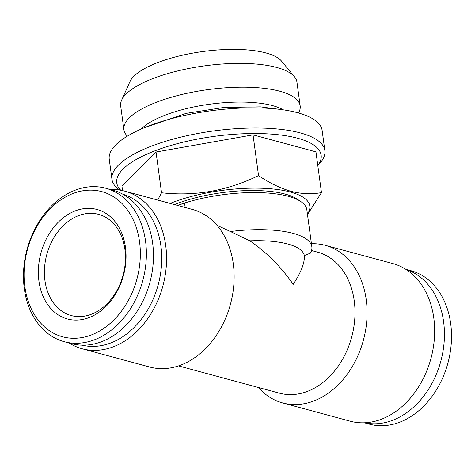 <?xml version="1.0" encoding="UTF-8"?>
<svg xmlns="http://www.w3.org/2000/svg" width="475" height="475" viewBox="0 0 475 475"><rect width="100%" height="100%" fill="white"/><g stroke="black" fill="none" stroke-linecap="round" stroke-linejoin="round"><path stroke-width="0.71" d="M307.497 214.647L321.468 192.601C311.826 194.441 301.667 194.008 290.985 191.306C280.244 188.219 269.438 182.982 258.548 175.602C227.495 190.79 195.16 196.507 161.547 192.767L157.7 200.058M170.151 203.419A85.073 27.229 -7.7 0 1 290.391 192.025A85.073 27.229 -7.7 0 1 307.426 214.088M258.388 387.481A81.635 61.554 -74.9 0 0 282.684 402.948A81.635 61.554 -74.9 0 0 363.399 340.195A81.635 61.554 -74.9 0 0 325.268 245.332A81.635 61.554 -74.9 0 0 311.434 243.74M282.684 402.948L350.247 421.2A81.635 61.554 -74.9 0 0 430.962 358.453A81.635 61.554 -74.9 0 0 392.831 263.589L325.268 245.332M174.509 204.6A78.197 25.027 -7.7 0 1 297.303 199.197L300.895 201.62A81.635 26.131 172.3 0 0 184.555 203.033L177.751 205.473M178.511 365.898L279.472 393.181A73.037 55.076 -74.9 0 0 351.696 337.03A73.037 55.076 -74.9 0 0 317.579 252.154L311.558 250.527M177.513 205.408L178.642 205.01A81.635 26.131 -7.7 0 1 184.555 203.033L185.155 207.474M122.55 190.618L121.956 186.194L156.037 152.03L253.044 134.864L315.958 151.863L321.468 192.601M253.044 134.864L258.548 175.602M304.344 255.562A73.037 23.376 172.3 0 0 249.856 240.837C266.641 252.362 281.093 266.867 293.212 284.365C301.12 272.282 304.831 262.681 304.344 255.562L310.46 253.139A81.635 26.131 172.3 0 0 311.855 246.834A81.635 26.131 172.3 0 0 230.375 231.503L249.856 240.837M217.01 225.328L230.375 231.503M141.277 129.034A77.336 24.753 -7.7 0 1 200.147 105.735A77.336 24.753 -7.7 0 1 272.49 105.593A77.336 24.753 -7.7 0 1 283.225 109.844M364.557 422.78A79.485 59.933 -74.9 0 0 443.608 321.747A79.485 59.933 -74.9 0 0 405.994 269.432M119.872 190.113L119.783 190.053A107.409 34.378 -7.7 0 1 111.969 179.39L109.244 159.22A107.409 34.378 -7.7 0 1 177.317 117.141A107.409 34.378 -7.7 0 1 297.617 112.747A107.409 34.378 -7.7 0 1 322.127 130.435L324.853 150.605A107.409 34.378 -7.7 0 1 320.15 162.961L317.828 165.674M111.969 179.39A107.409 34.378 -7.7 0 1 180.043 137.311A107.409 34.378 -7.7 0 1 300.342 132.917A107.409 34.378 -7.7 0 1 324.853 150.605M311.855 246.834L306.832 209.724A81.635 26.131 172.3 0 0 300.895 201.62M44.953 280.612A52.416 39.526 105.1 0 1 98.604 214.356A52.416 39.526 105.1 0 1 123.09 275.268A52.416 39.526 105.1 0 1 71.262 315.56A52.416 39.526 105.1 0 1 44.953 280.612M127.377 136.129A88.938 28.464 -7.7 0 1 123.898 129.717L120.68 105.919A88.938 28.464 -7.7 0 1 121.624 100.189A88.938 28.464 -7.7 0 1 185.262 69.202A88.938 28.464 -7.7 0 1 276.652 67.438A88.938 28.464 -7.7 0 1 294.512 76.813A88.938 28.464 -7.7 0 1 296.946 82.086L300.164 105.883A88.938 28.464 -7.7 0 1 298.508 112.997M121.624 100.189L129.924 81.682A78.025 24.973 -7.7 0 1 185.755 54.494A78.025 24.973 -7.7 0 1 265.923 52.951A78.025 24.973 -7.7 0 1 281.592 61.174L294.512 76.813M123.898 129.717A88.938 28.464 -7.7 0 1 180.263 94.875A88.938 28.464 -7.7 0 1 279.87 91.242A88.938 28.464 -7.7 0 1 300.164 105.883M69.184 343.033A81.635 61.554 -74.9 0 0 82.169 348.769L149.732 367.027A81.635 61.554 -74.9 0 0 230.446 304.273A81.635 61.554 -74.9 0 0 192.316 209.41L124.753 191.152A81.635 61.554 -74.9 0 0 110.651 189.567M38.95 281.158A56.715 42.762 105.1 0 1 97.607 209.641A56.715 42.762 105.1 0 1 110.075 301.863A56.715 42.762 105.1 0 1 38.95 281.158M120.793 190.267A103.117 33.007 -7.7 0 1 170.893 145.481A103.117 33.007 -7.7 0 1 297.611 138.231A103.117 33.007 -7.7 0 1 317.817 165.591M82.068 345.165A78.197 58.959 -74.9 0 0 158.205 284.751A78.197 58.959 -74.9 0 0 122.853 194.222M156.037 152.03L161.547 192.767M82.169 348.769A81.635 61.554 -74.9 0 0 162.883 286.015A81.635 61.554 -74.9 0 0 124.753 191.152M105.67 188.225L112.753 190.137A79.485 59.933 105.1 0 1 149.874 282.5A79.485 59.933 105.1 0 1 71.286 343.603L64.202 341.691A79.485 59.933 105.1 0 1 24.308 288.693A79.485 59.933 105.1 0 1 105.67 188.225A79.485 59.933 105.1 0 1 142.791 280.588A79.485 59.933 105.1 0 1 64.202 341.691M364.349 422.786L369.33 424.133A79.485 59.933 -74.9 0 0 450.692 323.659A79.485 59.933 -74.9 0 0 410.798 270.667L405.816 269.319M24.86 286.674A75.187 56.697 105.1 0 1 102.618 191.858A75.187 56.697 105.1 0 1 119.154 314.123A75.187 56.697 105.1 0 1 24.86 286.674M143.931 127.9L186.063 113.394L223.945 107.445L260.407 106.863L280.363 109.452"/></g></svg>
